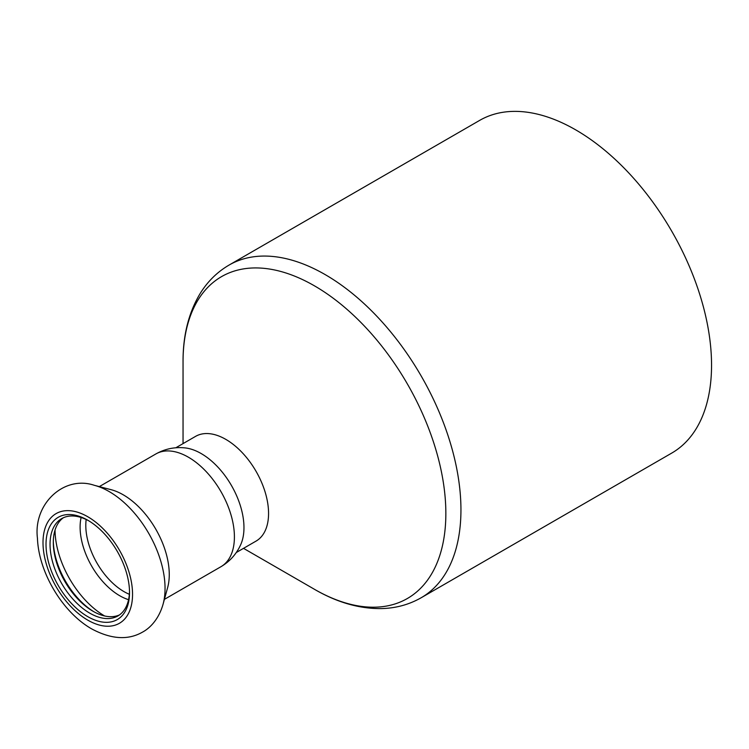 <?xml version="1.0" encoding="UTF-8"?>
<svg xmlns="http://www.w3.org/2000/svg" width="749" height="749" viewBox="0 0 749 749"><rect width="100%" height="100%" fill="white"/><g stroke="black" fill="none" stroke-linecap="round" stroke-linejoin="round"><path stroke-width="1.12" d="M236.272 552.528L256.036 541.115A60.472 34.913 -120 0 0 268.563 513.43A60.472 34.913 -120 0 0 225.805 439.373A60.472 34.913 -120 0 0 195.564 436.377L175.809 447.79M155.829 453.978A65.097 37.581 -120 0 1 188.383 457.199A65.097 37.581 -120 0 1 230.907 514.563A65.097 37.581 -120 0 1 220.927 566.721C229.896 561.404 236.506 554.007 240.766 544.532A60.472 34.913 -120 0 0 201.209 453.576A60.472 34.913 -120 0 0 184.966 447.893C174.639 446.844 164.93 448.876 155.829 453.978L99.308 486.607M183.046 443.605L183.046 361.701A185.836 107.294 60 0 1 314.449 285.837A185.836 107.294 60 0 1 445.852 513.43A185.836 107.294 60 0 1 314.449 589.304A185.836 107.294 60 0 1 314.449 589.294L243.519 548.343M671.769 453.07A192.081 110.899 -120 0 0 711.55 365.137A192.081 110.899 -120 0 0 627.709 171.83A192.081 110.899 -120 0 0 479.688 120.374L229.082 265.062A192.081 110.899 -120 0 1 325.122 274.574A192.081 110.899 -120 0 1 460.944 509.826A192.081 110.899 -120 0 1 421.163 597.758L671.769 453.07M87.773 616.652A59.049 34.089 -120 0 0 129.521 592.543A59.049 34.089 -120 0 0 87.773 520.227L87.773 520.227A59.049 34.089 -120 0 0 46.017 544.336A59.049 34.089 -120 0 0 87.773 616.652M88.785 520.827A56.203 32.45 -120 0 0 61.68 518.608A56.203 32.45 -120 0 0 53.067 563.641A56.203 32.45 -120 0 0 89.786 613.169A56.203 32.45 -120 0 0 117.883 615.95A56.203 32.45 -120 0 0 129.511 591.364M123.239 494.808A65.097 37.581 -120 0 0 111.077 489.677L94.374 485.324A79.048 45.642 -120 0 1 109.139 491.55A79.048 45.642 -120 0 1 163.057 604.284L167.626 587.637A65.097 37.581 -120 0 0 123.239 494.808M63.365 517.746A56.203 32.45 -120 0 0 53.31 542.445A56.203 32.45 -120 0 0 93.054 611.278A56.203 32.45 -120 0 0 119.475 614.92M53.319 541.302A59.049 34.089 -120 0 0 94.046 611.839M87.773 516.744A63.319 36.551 -120 0 0 43.002 542.594A63.319 36.551 -120 0 0 87.773 620.135A63.319 36.551 -120 0 0 132.545 594.285A63.319 36.551 -120 0 0 87.773 516.744M86.172 519.497A54.068 31.215 -120 0 0 124.034 591.644A54.068 31.215 -120 0 0 129.362 594.294M81.117 517.484A55.997 32.329 -120 0 0 119.709 595.727A55.997 32.329 -120 0 0 128.566 599.677M55.042 530.058A70.603 40.764 -120 0 0 104.635 615.978M421.163 597.758C409.001 604.677 395.678 608.291 381.204 608.591C359.136 608.787 336.881 602.355 314.449 589.304L314.449 589.294M183.046 361.701C182.953 335.739 188.514 313.251 199.721 294.245C207.211 281.858 217.004 272.13 229.082 265.062M163.057 604.284C158.713 619.432 149.772 628.317 142.404 632.184C128.042 640.376 111.152 639.29 91.752 628.926C62.551 612.42 38.639 572.302 37.45 538.278C33.068 503.946 64.002 474.988 94.374 485.324M220.927 566.721L164.405 599.359"/></g></svg>
